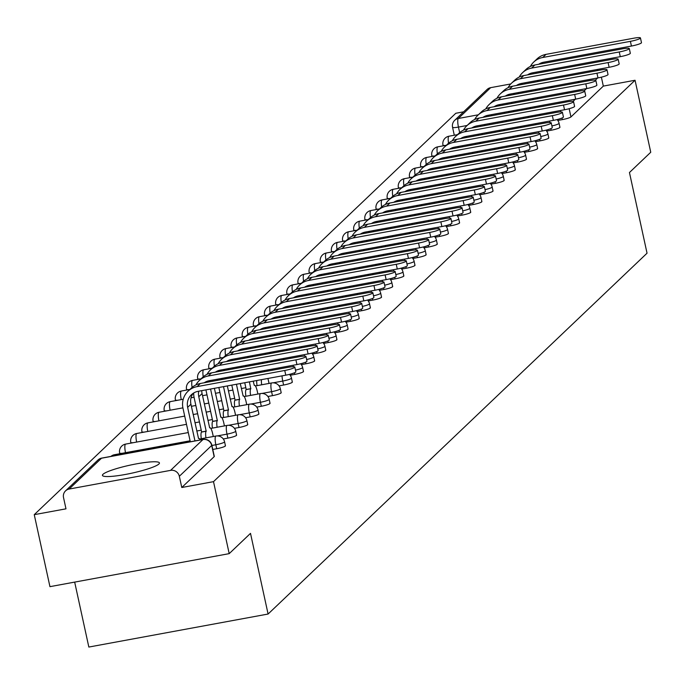 <?xml version="1.0" encoding="UTF-8"?>
<svg xmlns="http://www.w3.org/2000/svg" width="685" height="685" viewBox="0 0 685 685"><rect width="100%" height="100%" fill="white"/><g stroke="black" fill="none" stroke-linecap="round" stroke-linejoin="round"><path stroke-width="1.03" d="M548.873 88.091A29.172 4.101 -12.3 0 0 554.567 85.899M102.973 474.311A29.172 4.101 -12.3 0 0 102.433 475.373A29.172 4.101 -12.3 0 0 128.566 473.849A29.172 4.101 -12.3 0 0 158.894 464.01A29.172 4.101 -12.3 0 0 159.434 462.949A29.172 4.101 -12.3 0 0 133.301 464.473A29.172 4.101 -12.3 0 0 102.973 474.311M546.63 131.066L551.202 130.227A7.484 1.053 -12.3 0 0 559.799 127.547A7.484 1.053 -12.3 0 0 559.936 127.273A7.484 1.053 -12.3 0 0 559.696 127.085M535.482 141.684L540.045 140.845A7.484 1.053 -12.3 0 0 548.651 138.165A7.484 1.053 -12.3 0 0 548.788 137.89A7.484 1.053 -12.3 0 0 548.548 137.702M524.333 152.301L528.897 151.462A7.484 1.053 -12.3 0 0 537.502 148.782A7.484 1.053 -12.3 0 0 537.639 148.508A7.484 1.053 -12.3 0 0 537.4 148.32M513.185 162.919L517.749 162.08A7.484 1.053 -12.3 0 0 526.345 159.399A7.484 1.053 -12.3 0 0 526.482 159.125A7.484 1.053 -12.3 0 0 526.251 158.937M502.036 173.536L506.6 172.697A7.484 1.053 -12.3 0 0 515.197 170.017A7.484 1.053 -12.3 0 0 515.334 169.743A7.484 1.053 -12.3 0 0 515.094 169.555M490.888 184.154L495.452 183.315A7.484 1.053 -12.3 0 0 504.049 180.635A7.484 1.053 -12.3 0 0 504.186 180.36A7.484 1.053 -12.3 0 0 503.946 180.164M479.731 194.771L484.304 193.932A7.484 1.053 -12.3 0 0 492.9 191.252A7.484 1.053 -12.3 0 0 493.037 190.978A7.484 1.053 -12.3 0 0 492.798 190.781M468.583 205.389L473.147 204.55A7.484 1.053 -12.3 0 0 481.752 201.861A7.484 1.053 -12.3 0 0 481.889 201.595A7.484 1.053 -12.3 0 0 481.649 201.399M457.434 216.006L461.998 215.167A7.484 1.053 -12.3 0 0 470.604 212.478A7.484 1.053 -12.3 0 0 470.741 212.213A7.484 1.053 -12.3 0 0 470.501 212.016M446.286 226.624L450.85 225.776A7.484 1.053 -12.3 0 0 459.447 223.096A7.484 1.053 -12.3 0 0 459.592 222.822A7.484 1.053 -12.3 0 0 459.352 222.634M435.138 237.241L439.701 236.393A7.484 1.053 -12.3 0 0 448.298 233.713A7.484 1.053 -12.3 0 0 448.435 233.439A7.484 1.053 -12.3 0 0 448.196 233.251M423.989 247.859L428.553 247.011A7.484 1.053 -12.3 0 0 437.15 244.331A7.484 1.053 -12.3 0 0 437.287 244.057A7.484 1.053 -12.3 0 0 437.047 243.869M412.832 258.468L417.405 257.628A7.484 1.053 -12.3 0 0 426.001 254.948A7.484 1.053 -12.3 0 0 426.138 254.674A7.484 1.053 -12.3 0 0 425.899 254.486M401.684 269.085L406.248 268.246A7.484 1.053 -12.3 0 0 414.853 265.566A7.484 1.053 -12.3 0 0 414.99 265.292A7.484 1.053 -12.3 0 0 414.75 265.104M390.536 279.703L395.099 278.863A7.484 1.053 -12.3 0 0 403.705 276.183A7.484 1.053 -12.3 0 0 403.842 275.909A7.484 1.053 -12.3 0 0 403.602 275.721M379.387 290.32L383.951 289.481A7.484 1.053 -12.3 0 0 392.548 286.801A7.484 1.053 -12.3 0 0 392.693 286.527A7.484 1.053 -12.3 0 0 392.454 286.339M368.239 300.938L372.803 300.099A7.484 1.053 -12.3 0 0 381.399 297.418A7.484 1.053 -12.3 0 0 381.536 297.144A7.484 1.053 -12.3 0 0 381.297 296.956M357.091 311.555L361.654 310.716A7.484 1.053 -12.3 0 0 370.251 308.036A7.484 1.053 -12.3 0 0 370.388 307.762A7.484 1.053 -12.3 0 0 370.148 307.574M345.934 322.173L350.506 321.333A7.484 1.053 -12.3 0 0 359.103 318.653A7.484 1.053 -12.3 0 0 359.24 318.379A7.484 1.053 -12.3 0 0 359 318.183M334.785 332.79L339.349 331.951A7.484 1.053 -12.3 0 0 347.954 329.271A7.484 1.053 -12.3 0 0 348.091 328.997A7.484 1.053 -12.3 0 0 347.852 328.8M323.637 343.408L328.201 342.568A7.484 1.053 -12.3 0 0 336.806 339.88A7.484 1.053 -12.3 0 0 336.943 339.614A7.484 1.053 -12.3 0 0 336.703 339.417M312.488 354.025L317.052 353.186A7.484 1.053 -12.3 0 0 325.649 350.497A7.484 1.053 -12.3 0 0 325.795 350.232A7.484 1.053 -12.3 0 0 325.555 350.035M301.34 364.643L305.904 363.795A7.484 1.053 -12.3 0 0 314.501 361.115A7.484 1.053 -12.3 0 0 314.638 360.841A7.484 1.053 -12.3 0 0 314.406 360.652M290.192 375.26L294.755 374.412A7.484 1.053 -12.3 0 0 303.352 371.732A7.484 1.053 -12.3 0 0 303.489 371.458A7.484 1.053 -12.3 0 0 303.25 371.27M279.035 385.878L283.607 385.03A7.484 1.053 -12.3 0 0 292.204 382.35A7.484 1.053 -12.3 0 0 292.341 382.076A7.484 1.053 -12.3 0 0 292.101 381.887M267.886 396.487L272.45 395.647A7.484 1.053 -12.3 0 0 281.055 392.967A7.484 1.053 -12.3 0 0 281.192 392.693A7.484 1.053 -12.3 0 0 280.953 392.505M256.738 407.104L261.302 406.265A7.484 1.053 -12.3 0 0 269.907 403.585A7.484 1.053 -12.3 0 0 270.044 403.311A7.484 1.053 -12.3 0 0 269.804 403.123M245.59 417.722L250.153 416.882A7.484 1.053 -12.3 0 0 258.759 414.202A7.484 1.053 -12.3 0 0 258.896 413.928A7.484 1.053 -12.3 0 0 258.656 413.74M234.441 428.339L239.005 427.5A7.484 1.053 -12.3 0 0 247.602 424.82A7.484 1.053 -12.3 0 0 247.739 424.546A7.484 1.053 -12.3 0 0 247.508 424.358M223.293 438.957L227.857 438.117A7.484 1.053 -12.3 0 0 236.453 435.437A7.484 1.053 -12.3 0 0 236.59 435.163A7.484 1.053 -12.3 0 0 236.351 434.975M212.778 449.454L216.708 448.735A7.484 1.053 -12.3 0 0 225.305 446.055A7.484 1.053 -12.3 0 0 225.442 445.781A7.484 1.053 -12.3 0 0 225.202 445.592M463.617 111.826L455.799 113.273L34.25 514.666L65.983 508.827L63.534 497.61A7.484 7.218 -133.6 0 1 69.125 489.056L170.582 470.372L202.965 439.539L101.5 458.222L69.125 489.056M74.674 582.104L88.836 647.051L268.092 614.034L250.504 533.367L229.201 553.643L213.506 481.658L635.055 80.256L650.75 152.25L629.455 172.526L647.042 253.202L268.092 614.034M229.201 553.643L49.945 586.66L34.25 514.666M601.379 77.174L603.322 86.105L570.947 116.929A7.484 1.053 167.7 0 1 562.351 119.61L557.787 120.449M490.674 87.654L458.299 118.488A7.484 7.218 -133.6 0 0 454.712 120.303L487.095 89.478A7.484 7.218 46.4 0 1 490.674 87.654L510.77 83.955M596.661 69.579A7.484 7.218 46.4 0 1 598.091 70.461M603.322 86.105L635.055 80.256M211.588 444.985A7.484 1.053 167.7 0 1 211.845 445.181A7.484 1.053 167.7 0 1 211.708 445.455L179.333 476.28L181.782 487.497L213.506 481.658M179.333 476.28A7.484 7.218 -133.6 0 0 170.582 470.372M181.782 487.497L214.157 456.672A7.484 1.053 -12.3 0 0 214.294 456.398A7.484 1.053 -12.3 0 0 214.054 456.201M284.755 370.474A8.605 1.207 -12.3 0 0 294.807 367.074A8.605 1.207 -12.3 0 0 288.042 367.34L200.388 383.48A18.889 18.212 46.4 0 0 191.346 388.07L188.058 391.203A18.889 18.212 46.4 0 1 197.1 386.614L284.755 370.474L285.782 375.175L198.128 391.315A14.025 13.529 -133.6 0 0 191.415 394.723A14.025 13.529 -133.6 0 0 187.639 407.361L194.96 440.935M294.807 367.074L295.834 371.775A8.605 1.207 167.7 0 1 285.782 375.175M190.302 441.791L182.981 408.217A18.889 18.212 46.4 0 1 188.058 391.203M200.157 439.976A7.484 1.67 79.6 0 0 198.753 438.374A7.484 1.67 79.6 0 0 198.53 438.494L190.927 404.227A14.025 13.529 -133.6 0 1 193.196 393.301M295.911 359.856A8.605 1.207 -12.3 0 0 305.955 356.457A8.605 1.207 -12.3 0 0 299.199 356.722L211.537 372.863A18.889 18.212 46.4 0 0 202.503 377.461L199.215 380.586A18.889 18.212 46.4 0 1 208.249 375.996L295.911 359.856L296.93 364.557L209.276 380.697A14.025 13.529 -133.6 0 0 204.207 382.778M305.955 356.457L306.983 361.158A8.605 1.207 167.7 0 1 296.93 364.557M198.71 391.212A14.025 13.529 -133.6 0 0 198.787 396.743L206.176 431.207A7.484 1.67 79.6 0 0 205.962 437.869M206.288 431.105L201.621 431.97L194.129 397.6A18.889 18.212 46.4 0 1 193.709 392.984M201.304 438.725A7.484 1.67 -100.4 0 1 201.518 432.072L201.621 431.97M213.292 436.516L212.684 433.751A7.484 1.67 79.6 0 0 209.901 427.757A7.484 1.67 79.6 0 0 209.678 427.877L202.075 393.61A14.025 13.529 -133.6 0 1 201.758 390.647M195.876 384.953A18.889 18.212 46.4 0 1 199.215 380.586M307.06 349.239A8.605 1.207 -12.3 0 0 317.104 345.839A8.605 1.207 -12.3 0 0 310.348 346.105L222.693 362.245A18.889 18.212 46.4 0 0 213.651 366.843L210.363 369.968A18.889 18.212 46.4 0 1 219.405 365.379L307.06 349.239L308.087 353.94L220.424 370.08A14.025 13.529 -133.6 0 0 215.355 372.16M317.104 345.839L318.131 350.54A8.605 1.207 167.7 0 1 308.087 353.94M210.569 389.02L217.325 420.59A7.484 1.67 79.6 0 0 217.111 427.252M217.436 420.487L212.77 421.352L205.911 389.885M212.453 428.108A7.484 1.67 -100.4 0 1 212.667 421.455L212.77 421.352M224.44 425.907L223.832 423.133A7.484 1.67 79.6 0 0 221.05 417.139A7.484 1.67 79.6 0 0 220.827 417.259L214.388 388.318M209.858 380.595A14.025 13.529 -133.6 0 0 209.687 381.768M212.907 380.029A14.025 13.529 -133.6 0 0 212.958 381.168M207.024 374.335A18.889 18.212 46.4 0 1 210.363 369.968M318.208 338.621A8.605 1.207 -12.3 0 0 328.252 335.222A8.605 1.207 -12.3 0 0 321.496 335.487L233.842 351.628A18.889 18.212 46.4 0 0 224.8 356.226L221.512 359.351A18.889 18.212 46.4 0 1 230.554 354.761L318.208 338.621L319.236 343.322L231.573 359.462A14.025 13.529 -133.6 0 0 226.512 361.543M328.252 335.222L329.279 339.923A8.605 1.207 167.7 0 1 319.236 343.322M223.516 386.64L228.473 409.972A7.484 1.67 79.6 0 0 228.259 416.634M228.584 409.878L223.926 410.735L218.857 387.496M223.601 417.49A7.484 1.67 -100.4 0 1 223.815 410.837L223.926 410.735M217.299 380.372L217.059 379.267M235.589 415.29L234.989 412.516A7.484 1.67 79.6 0 0 232.198 406.522A7.484 1.67 79.6 0 0 231.975 406.642L227.334 385.938M225.536 377.7L225.776 378.805M221.726 378.411L221.966 379.507M221.007 369.977A14.025 13.529 -133.6 0 0 220.835 371.15M224.055 369.412A14.025 13.529 -133.6 0 0 224.106 370.551M218.172 363.718A18.889 18.212 46.4 0 1 221.512 359.351M329.357 328.004A8.605 1.207 -12.3 0 0 339.409 324.604A8.605 1.207 -12.3 0 0 332.645 324.87L244.99 341.019A18.889 18.212 46.4 0 0 235.948 345.608L232.66 348.733A18.889 18.212 46.4 0 1 241.702 344.144L329.357 328.004L330.384 332.704L242.73 348.845A14.025 13.529 -133.6 0 0 237.661 350.925M339.409 324.604L340.428 329.305A8.605 1.207 167.7 0 1 330.384 332.704M236.462 384.259L239.63 399.364A7.484 1.67 79.6 0 0 239.416 406.017M239.733 399.261L235.075 400.117L231.804 385.116M234.75 406.881A7.484 1.67 -100.4 0 1 234.964 400.22L235.075 400.117M230.246 377.983L230.006 376.878M228.456 369.754L228.208 368.65M246.737 404.672L246.138 401.898A7.484 1.67 79.6 0 0 243.355 395.904A7.484 1.67 79.6 0 0 243.132 396.024L240.281 383.557M236.693 367.091L236.933 368.188M238.483 375.32L238.722 376.425M232.874 367.794L233.114 368.89M234.664 376.022L234.904 377.127M232.164 359.36A14.025 13.529 -133.6 0 0 231.992 360.533M235.203 358.794A14.025 13.529 -133.6 0 0 235.255 359.933M229.321 353.1A18.889 18.212 46.4 0 1 232.66 348.733M340.505 317.386A8.605 1.207 -12.3 0 0 350.557 313.987A8.605 1.207 -12.3 0 0 343.793 314.252L256.139 330.401A18.889 18.212 46.4 0 0 247.097 334.991L243.809 338.125A18.889 18.212 46.4 0 1 252.851 333.526L340.505 317.386L341.532 322.087L253.878 338.227A14.025 13.529 -133.6 0 0 248.809 340.308M350.557 313.987L351.585 318.688A8.605 1.207 167.7 0 1 341.532 322.087M249.408 381.87L250.778 388.746A7.484 1.67 79.6 0 0 250.564 395.399M250.881 388.643L246.223 389.5L244.75 382.727M245.898 396.264A7.484 1.67 -100.4 0 1 246.112 389.602L246.223 389.5M243.192 375.603L242.952 374.498M241.394 367.365L241.154 366.261M239.604 359.137L239.365 358.032M257.885 394.055L257.286 391.281A7.484 1.67 79.6 0 0 254.503 385.287A7.484 1.67 79.6 0 0 254.281 385.407L253.227 381.168M247.842 356.474L248.081 357.57M249.631 364.703L249.871 365.807M251.429 372.94L251.669 374.036M244.023 357.176L244.262 358.272M245.821 365.405L246.061 366.509M247.61 373.642L247.85 374.738M243.312 348.742A14.025 13.529 -133.6 0 0 243.141 349.915M246.36 348.177A14.025 13.529 -133.6 0 0 246.403 349.316M240.469 342.483A18.889 18.212 46.4 0 1 243.809 338.125M351.653 306.769A8.605 1.207 -12.3 0 0 361.706 303.369A8.605 1.207 -12.3 0 0 354.941 303.635L267.287 319.784A18.889 18.212 46.4 0 0 258.245 324.373L254.957 327.507A18.889 18.212 46.4 0 1 263.999 322.909L351.653 306.769L352.681 311.469L265.026 327.618A14.025 13.529 -133.6 0 0 259.957 329.69M361.706 303.369L362.733 308.07A8.605 1.207 167.7 0 1 352.681 311.469M257.055 385.646A7.484 1.67 -100.4 0 1 256.772 380.517M256.139 373.214L255.899 372.118M254.34 364.985L254.101 363.881M252.542 356.748L252.303 355.652M250.753 348.519L250.513 347.415M269.042 383.437L268.434 380.663A7.484 1.67 79.6 0 0 267.869 378.471M258.99 345.856L259.23 346.952M260.788 354.085L261.028 355.19M262.578 362.322L262.817 363.418M264.376 370.551L264.615 371.655M255.171 346.559L255.411 347.655M256.969 354.787L257.209 355.892M258.759 363.024L258.998 364.129M260.557 371.253L260.797 372.357M261.43 379.661A7.484 1.67 79.6 0 0 261.713 384.782M254.46 338.125A14.025 13.529 -133.6 0 0 254.289 339.306M257.509 337.559A14.025 13.529 -133.6 0 0 257.551 338.698M251.618 331.865A18.889 18.212 46.4 0 1 254.957 327.507M362.81 296.151A8.605 1.207 -12.3 0 0 372.854 292.752A8.605 1.207 -12.3 0 0 366.098 293.026L278.435 309.166A18.889 18.212 46.4 0 0 269.402 313.756L266.114 316.89A18.889 18.212 46.4 0 1 275.147 312.291L362.81 296.151L363.829 300.852L276.175 317.001A14.025 13.529 -133.6 0 0 271.106 319.082M372.854 292.752L373.882 297.461A8.605 1.207 167.7 0 1 363.829 300.852M267.861 371.056A7.484 1.67 -100.4 0 1 267.921 369.9M267.287 362.596L267.047 361.5M265.489 354.368L265.249 353.263M263.699 346.13L263.46 345.034M261.901 337.902L261.661 336.797M279.326 368.95A7.484 1.67 79.6 0 0 279.018 367.854M270.138 335.239L270.378 336.335M271.936 343.468L272.176 344.572M273.726 351.705L273.966 352.801M275.524 359.933L275.764 361.038M266.319 335.941L266.559 337.046M268.118 344.17L268.357 345.274M269.916 352.407L270.155 353.511M271.705 360.635L271.945 361.74M272.587 369.044A7.484 1.67 79.6 0 0 272.527 370.2M265.609 327.507A14.025 13.529 -133.6 0 0 265.438 328.689M268.657 326.95A14.025 13.529 -133.6 0 0 268.7 328.081M262.775 321.248A18.889 18.212 46.4 0 1 266.114 316.89M373.959 285.534A8.605 1.207 -12.3 0 0 384.002 282.134A8.605 1.207 -12.3 0 0 377.247 282.408L289.584 298.549A18.889 18.212 46.4 0 0 280.55 303.138L277.262 306.272A18.889 18.212 46.4 0 1 286.304 301.674L373.959 285.534L374.986 290.234L287.323 306.383A14.025 13.529 -133.6 0 0 282.254 308.464M384.002 282.134L385.03 286.844A8.605 1.207 167.7 0 1 374.986 290.234M279.018 360.438A7.484 1.67 -100.4 0 1 279.069 359.283M278.435 351.979L278.196 350.883M276.637 343.75L276.397 342.646M274.848 335.513L274.608 334.417M273.05 327.284L272.81 326.18M290.474 358.332A7.484 1.67 79.6 0 0 290.166 357.236M281.287 324.621L281.526 325.726M283.085 332.85L283.325 333.955M284.874 341.087L285.123 342.192M286.673 349.316L286.912 350.42M277.468 325.324L277.708 326.428M279.266 333.552L279.506 334.657M281.064 341.789L281.304 342.894M282.854 350.018L283.093 351.122M283.736 358.426A7.484 1.67 79.6 0 0 283.676 359.582M276.757 316.89A14.025 13.529 -133.6 0 0 276.586 318.071M279.805 316.333A14.025 13.529 -133.6 0 0 279.857 317.463M273.923 310.63A18.889 18.212 46.4 0 1 277.262 306.272M385.107 274.916A8.605 1.207 -12.3 0 0 395.151 271.517A8.605 1.207 -12.3 0 0 388.395 271.791L300.741 287.931A18.889 18.212 46.4 0 0 291.699 292.521L288.411 295.655A18.889 18.212 46.4 0 1 297.453 291.065L385.107 274.916L386.134 279.626L298.472 295.766A14.025 13.529 -133.6 0 0 293.411 297.847M395.151 271.517L396.178 276.226A8.605 1.207 167.7 0 1 386.134 279.626M290.166 349.821A7.484 1.67 -100.4 0 1 290.226 348.665M289.584 341.361L289.344 340.265M287.794 333.133L287.554 332.028M285.996 324.895L285.756 323.8M284.198 316.667L283.958 315.562M301.623 347.715A7.484 1.67 79.6 0 0 301.323 346.619M292.435 314.004L292.675 315.109M294.233 322.233L294.473 323.337M296.031 330.47L296.271 331.574M297.821 338.698L298.061 339.803M288.625 314.706L288.865 315.811M290.414 322.935L290.654 324.039M292.212 331.172L292.452 332.276M294.011 339.409L294.25 340.505M294.884 347.809A7.484 1.67 79.6 0 0 294.824 348.965M287.906 306.272A14.025 13.529 -133.6 0 0 287.734 307.454M290.954 305.716A14.025 13.529 -133.6 0 0 291.005 306.854M285.071 300.021A18.889 18.212 46.4 0 1 288.411 295.655M396.255 264.299A8.605 1.207 -12.3 0 0 406.308 260.908A8.605 1.207 -12.3 0 0 399.543 261.173L311.889 277.314A18.889 18.212 46.4 0 0 302.847 281.903L299.559 285.037A18.889 18.212 46.4 0 1 308.601 280.448L396.255 264.299L397.283 269.008L309.629 285.148A14.025 13.529 -133.6 0 0 304.56 287.229M406.308 260.908L407.327 265.609A8.605 1.207 167.7 0 1 397.283 269.008M301.314 339.203A7.484 1.67 -100.4 0 1 301.374 338.048M300.732 330.752L300.492 329.648M298.943 322.515L298.703 321.411M297.144 314.287L296.905 313.182M295.355 306.049L295.107 304.945M312.771 337.097A7.484 1.67 79.6 0 0 312.471 336.001M303.592 303.386L303.832 304.491M305.382 311.615L305.621 312.72M307.18 319.852L307.419 320.957M308.969 328.081L309.218 329.185M299.773 304.089L300.013 305.193M301.563 312.326L301.802 313.422M303.361 320.554L303.601 321.659M305.159 328.791L305.399 329.887M306.032 337.191A7.484 1.67 79.6 0 0 305.972 338.347M299.062 295.655A14.025 13.529 -133.6 0 0 298.883 296.836M302.102 295.098A14.025 13.529 -133.6 0 0 302.154 296.237M296.22 289.404A18.889 18.212 46.4 0 1 299.559 285.037M407.404 253.681A8.605 1.207 -12.3 0 0 417.456 250.29A8.605 1.207 -12.3 0 0 410.692 250.556L323.037 266.696A18.889 18.212 46.4 0 0 313.995 271.286L310.707 274.42A18.889 18.212 46.4 0 1 319.749 269.83L407.404 253.681L408.431 258.391L320.777 274.531A14.025 13.529 -133.6 0 0 315.708 276.612M417.456 250.29L418.484 254.991A8.605 1.207 167.7 0 1 408.431 258.391M312.463 328.586A7.484 1.67 -100.4 0 1 312.523 327.43M311.889 320.135L311.649 319.03M310.091 311.898L309.851 310.793M308.293 303.669L308.053 302.565M306.503 295.432L306.263 294.327M323.919 326.48A7.484 1.67 79.6 0 0 323.62 325.384M314.74 292.769L314.98 293.874M316.53 301.006L316.77 302.102M318.328 309.235L318.568 310.339M320.126 317.472L320.366 318.568M310.921 293.471L311.161 294.576M312.72 301.708L312.959 302.804M314.509 309.937L314.749 311.041M316.307 318.174L316.547 319.27M317.181 326.574A7.484 1.67 79.6 0 0 317.121 327.73M310.211 285.037A14.025 13.529 -133.6 0 0 310.04 286.219M313.25 284.481A14.025 13.529 -133.6 0 0 313.302 285.619M307.368 278.786A18.889 18.212 46.4 0 1 310.707 274.42M418.552 243.072A8.605 1.207 -12.3 0 0 428.604 239.673A8.605 1.207 -12.3 0 0 421.84 239.938L334.186 256.079A18.889 18.212 46.4 0 0 325.144 260.668L321.856 263.802A18.889 18.212 46.4 0 1 330.898 259.213L418.552 243.072L419.58 247.773L331.925 263.913A14.025 13.529 -133.6 0 0 326.856 265.994M428.604 239.673L429.632 244.374A8.605 1.207 167.7 0 1 419.58 247.773M323.611 317.968A7.484 1.67 -100.4 0 1 323.671 316.812M323.037 309.517L322.798 308.413M321.239 301.28L321 300.176M319.441 293.052L319.201 291.947M317.652 284.814L317.412 283.71M335.076 315.862A7.484 1.67 79.6 0 0 334.768 314.775M325.889 282.151L326.128 283.256M327.678 290.389L327.927 291.485M329.476 298.617L329.716 299.722M331.275 306.854L331.514 307.95M322.07 282.854L322.31 283.958M323.868 291.091L324.108 292.187M325.658 299.319L325.897 300.424M327.456 307.556L327.695 308.652M328.329 315.956A7.484 1.67 79.6 0 0 328.269 317.112M321.359 274.42A14.025 13.529 -133.6 0 0 321.188 275.601M324.407 273.863A14.025 13.529 -133.6 0 0 324.45 275.002M318.516 268.169A18.889 18.212 46.4 0 1 321.856 263.802M429.709 232.455A8.605 1.207 -12.3 0 0 439.753 229.055A8.605 1.207 -12.3 0 0 432.997 229.321L345.334 245.461A18.889 18.212 46.4 0 0 336.292 250.059L333.013 253.185A18.889 18.212 46.4 0 1 342.046 248.595L429.709 232.455L430.728 237.156L343.074 253.296A14.025 13.529 -133.6 0 0 338.005 255.377M439.753 229.055L440.78 233.756A8.605 1.207 167.7 0 1 430.728 237.156M334.759 307.359A7.484 1.67 -100.4 0 1 334.819 306.195M334.186 298.9L333.946 297.795M332.388 290.663L332.148 289.567M330.598 282.434L330.358 281.329M328.8 274.197L328.56 273.101M346.225 305.245A7.484 1.67 79.6 0 0 345.916 304.157M337.037 271.534L337.277 272.639M338.835 279.771L339.075 280.867M340.625 288L340.865 289.104M342.423 296.237L342.663 297.333M333.218 272.236L333.458 273.341M335.016 280.473L335.256 281.578M336.815 288.702L337.054 289.806M338.604 296.939L338.844 298.043M339.486 305.339A7.484 1.67 79.6 0 0 339.426 306.495M332.508 263.802A14.025 13.529 -133.6 0 0 332.336 264.984M335.556 263.245A14.025 13.529 -133.6 0 0 335.599 264.384M329.673 257.551A18.889 18.212 46.4 0 1 333.013 253.185M440.857 221.837A8.605 1.207 -12.3 0 0 450.901 218.438A8.605 1.207 -12.3 0 0 444.145 218.703L356.483 234.844A18.889 18.212 46.4 0 0 347.449 239.442L344.161 242.567A18.889 18.212 46.4 0 1 353.195 237.978L440.857 221.837L441.876 226.538L354.222 242.678A14.025 13.529 -133.6 0 0 349.153 244.759M450.901 218.438L451.929 223.139A8.605 1.207 167.7 0 1 441.876 226.538M345.908 296.742A7.484 1.67 -100.4 0 1 345.968 295.577M345.334 288.282L345.094 287.178M343.536 280.045L343.296 278.949M341.746 271.817L341.507 270.712M339.948 263.579L339.709 262.483M357.373 294.627A7.484 1.67 79.6 0 0 357.065 293.54M348.185 260.916L348.425 262.021M349.984 269.154L350.223 270.258M351.773 277.382L352.022 278.487M353.571 285.619L353.811 286.724M344.367 261.619L344.606 262.723M346.165 269.856L346.404 270.96M347.963 278.084L348.203 279.189M349.752 286.321L349.992 287.426M350.634 294.721A7.484 1.67 79.6 0 0 350.574 295.877M343.656 253.193A14.025 13.529 -133.6 0 0 343.485 254.366M346.704 252.628A14.025 13.529 -133.6 0 0 346.756 253.767M340.822 246.934A18.889 18.212 46.4 0 1 344.161 242.567M452.006 211.22A8.605 1.207 -12.3 0 0 462.05 207.82A8.605 1.207 -12.3 0 0 455.294 208.086L367.639 224.226A18.889 18.212 46.4 0 0 358.597 228.824L355.309 231.95A18.889 18.212 46.4 0 1 364.351 227.36L452.006 211.22L453.033 215.921L365.37 232.061A14.025 13.529 -133.6 0 0 360.301 234.142M462.05 207.82L463.077 212.521A8.605 1.207 167.7 0 1 453.033 215.921M357.065 286.125A7.484 1.67 -100.4 0 1 357.125 284.96M356.483 277.665L356.243 276.56M354.693 269.428L354.453 268.332M352.895 261.199L352.655 260.094M351.097 252.962L350.857 251.866M368.521 284.01A7.484 1.67 79.6 0 0 368.222 282.922M359.334 250.299L359.574 251.404M361.132 258.536L361.372 259.641M362.93 266.765L363.17 267.869M364.72 275.002L364.959 276.106M355.524 251.001L355.763 252.106M357.313 259.238L357.553 260.343M359.111 267.467L359.351 268.571M360.901 275.704L361.149 276.808M361.783 284.104A7.484 1.67 79.6 0 0 361.723 285.26M354.804 242.576A14.025 13.529 -133.6 0 0 354.633 243.749M357.853 242.01A14.025 13.529 -133.6 0 0 357.904 243.149M351.97 236.316A18.889 18.212 46.4 0 1 355.309 231.95M463.154 200.602A8.605 1.207 -12.3 0 0 473.207 197.203A8.605 1.207 -12.3 0 0 466.442 197.468L378.788 213.609A18.889 18.212 46.4 0 0 369.746 218.207L366.458 221.332A18.889 18.212 46.4 0 1 375.5 216.743L463.154 200.602L464.182 205.303L376.527 221.443A14.025 13.529 -133.6 0 0 371.458 223.524M473.207 197.203L474.226 201.904A8.605 1.207 167.7 0 1 464.182 205.303M368.213 275.507A7.484 1.67 -100.4 0 1 368.273 274.351M367.631 267.047L367.391 265.943M365.841 258.819L365.602 257.714M364.043 250.582L363.803 249.477M362.245 242.353L362.005 241.248M379.67 273.392A7.484 1.67 79.6 0 0 379.37 272.305M370.491 239.681L370.731 240.786M372.28 247.919L372.52 249.023M374.078 256.147L374.318 257.252M375.868 264.384L376.116 265.489M366.672 240.392L366.912 241.488M368.462 248.621L368.701 249.725M370.26 256.858L370.499 257.954M372.058 265.086L372.298 266.191M372.931 273.486A7.484 1.67 79.6 0 0 372.871 274.651M365.953 231.958A14.025 13.529 -133.6 0 0 365.781 233.131M369.001 231.393A14.025 13.529 -133.6 0 0 369.052 232.532M363.118 225.699A18.889 18.212 46.4 0 1 366.458 221.332M474.303 189.985A8.605 1.207 -12.3 0 0 484.355 186.585A8.605 1.207 -12.3 0 0 477.591 186.851L389.936 203A18.889 18.212 46.4 0 0 380.894 207.589L377.606 210.715A18.889 18.212 46.4 0 1 386.648 206.125L474.303 189.985L475.33 194.686L387.676 210.826A14.025 13.529 -133.6 0 0 382.607 212.907M484.355 186.585L485.374 191.286A8.605 1.207 167.7 0 1 475.33 194.686M379.362 264.889A7.484 1.67 -100.4 0 1 379.421 263.734M378.788 256.43L378.54 255.325M376.99 248.201L376.75 247.097M375.192 239.964L374.952 238.859M373.402 231.735L373.162 230.631M390.818 262.775A7.484 1.67 79.6 0 0 390.518 261.687M381.639 229.073L381.879 230.169M383.429 237.301L383.668 238.406M385.227 245.538L385.467 246.634M387.025 253.767L387.265 254.871M377.82 229.775L378.06 230.871M379.618 238.003L379.858 239.108M381.408 246.24L381.648 247.336M383.206 254.469L383.446 255.573M384.079 262.869A7.484 1.67 79.6 0 0 384.02 264.033M377.11 221.341A14.025 13.529 -133.6 0 0 376.938 222.514M380.149 220.775A14.025 13.529 -133.6 0 0 380.201 221.914M374.267 215.081A18.889 18.212 46.4 0 1 377.606 210.715M485.451 179.367A8.605 1.207 -12.3 0 0 495.503 175.968A8.605 1.207 -12.3 0 0 488.739 176.233L401.085 192.382A18.889 18.212 46.4 0 0 392.043 196.972L388.755 200.106A18.889 18.212 46.4 0 1 397.797 195.508L485.451 179.367L486.478 184.068L398.824 200.217A14.025 13.529 -133.6 0 0 393.755 202.289M495.503 175.968L496.531 180.669A8.605 1.207 167.7 0 1 486.478 184.068M390.51 254.272A7.484 1.67 -100.4 0 1 390.57 253.116M389.936 245.812L389.696 244.708M388.138 237.584L387.898 236.479M386.34 229.347L386.1 228.242M384.55 221.118L384.311 220.013M401.967 252.157A7.484 1.67 79.6 0 0 401.667 251.07M392.788 218.455L393.027 219.551M394.577 226.684L394.825 227.788M396.375 234.921L396.615 236.017M398.173 243.149L398.413 244.254M388.969 219.157L389.208 220.253M390.767 227.386L391.007 228.49M392.556 235.623L392.796 236.719M394.354 243.851L394.594 244.956M395.228 252.251A7.484 1.67 79.6 0 0 395.168 253.416M388.258 210.723A14.025 13.529 -133.6 0 0 388.087 211.896M391.306 210.158A14.025 13.529 -133.6 0 0 391.349 211.297M385.415 204.464A18.889 18.212 46.4 0 1 388.755 200.106M496.608 168.75A8.605 1.207 -12.3 0 0 506.652 165.35A8.605 1.207 -12.3 0 0 499.896 165.616L412.233 181.765A18.889 18.212 46.4 0 0 403.191 186.354L399.903 189.488A18.889 18.212 46.4 0 1 408.945 184.89L496.608 168.75L497.627 173.451L409.972 189.599A14.025 13.529 -133.6 0 0 404.903 191.672M506.652 165.35L507.679 170.051A8.605 1.207 167.7 0 1 497.627 173.451M401.658 243.654A7.484 1.67 -100.4 0 1 401.718 242.499M401.085 235.195L400.845 234.099M399.286 226.966L399.047 225.862M397.497 218.729L397.257 217.633M395.699 210.5L395.459 209.396M413.123 241.548A7.484 1.67 79.6 0 0 412.815 240.452M403.936 207.838L404.176 208.934M405.734 216.066L405.974 217.171M407.524 224.303L407.763 225.399M409.322 232.532L409.561 233.636M400.117 208.54L400.357 209.636M401.915 216.768L402.155 217.873M403.705 225.005L403.953 226.11M405.503 233.234L405.743 234.338M406.385 241.642A7.484 1.67 79.6 0 0 406.325 242.798M399.406 200.106A14.025 13.529 -133.6 0 0 399.235 201.287M402.455 199.54A14.025 13.529 -133.6 0 0 402.497 200.679M396.564 193.846A18.889 18.212 46.4 0 1 399.903 189.488M507.756 158.132A8.605 1.207 -12.3 0 0 517.8 154.733A8.605 1.207 -12.3 0 0 511.044 155.007L423.381 171.147A18.889 18.212 46.4 0 0 414.348 175.737L411.06 178.871A18.889 18.212 46.4 0 1 420.093 174.273L507.756 158.132L508.775 162.833L421.121 178.982A14.025 13.529 -133.6 0 0 416.052 181.063M517.8 154.733L518.828 159.442A8.605 1.207 167.7 0 1 508.775 162.833M412.807 233.037A7.484 1.67 -100.4 0 1 412.867 231.881M412.233 224.577L411.993 223.481M410.435 216.349L410.195 215.244M408.645 208.112L408.406 207.016M406.847 199.883L406.607 198.778M424.272 230.931A7.484 1.67 79.6 0 0 423.964 229.835M415.084 197.22L415.324 198.316M416.882 205.449L417.122 206.553M418.672 213.686L418.92 214.782M420.47 221.914L420.71 223.019M411.265 197.922L411.505 199.027M413.064 206.151L413.303 207.255M414.862 214.388L415.101 215.492M416.651 222.616L416.891 223.721M417.533 231.025A7.484 1.67 79.6 0 0 417.473 232.181M410.555 189.488A14.025 13.529 -133.6 0 0 410.383 190.67M413.603 188.932A14.025 13.529 -133.6 0 0 413.654 190.062M407.721 183.229A18.889 18.212 46.4 0 1 411.06 178.871M518.905 147.515A8.605 1.207 -12.3 0 0 528.948 144.115A8.605 1.207 -12.3 0 0 522.193 144.389L434.538 160.53A18.889 18.212 46.4 0 0 425.496 165.119L422.208 168.253A18.889 18.212 46.4 0 1 431.25 163.655L518.905 147.515L519.932 152.216L432.269 168.364A14.025 13.529 -133.6 0 0 427.2 170.445M528.948 144.115L529.976 148.825A8.605 1.207 167.7 0 1 519.932 152.216M423.964 222.419A7.484 1.67 -100.4 0 1 424.024 221.264M423.381 213.96L423.142 212.864M421.592 205.731L421.352 204.627M419.794 197.494L419.554 196.398M417.996 189.265L417.756 188.161M435.42 220.313A7.484 1.67 79.6 0 0 435.121 219.217M426.233 186.603L426.472 187.707M428.031 194.831L428.271 195.936M429.829 203.068L430.069 204.173M431.618 211.297L431.858 212.401M422.422 187.305L422.662 188.409M424.212 195.533L424.452 196.638M426.01 203.77L426.25 204.875M427.8 211.999L428.048 213.103M428.682 220.407A7.484 1.67 79.6 0 0 428.622 221.563M421.703 178.871A14.025 13.529 -133.6 0 0 421.532 180.052M424.751 178.314A14.025 13.529 -133.6 0 0 424.803 179.444M418.869 172.611A18.889 18.212 46.4 0 1 422.208 168.253M530.053 136.897A8.605 1.207 -12.3 0 0 540.105 133.498A8.605 1.207 -12.3 0 0 533.341 133.772L445.687 149.912A18.889 18.212 46.4 0 0 436.645 154.502L433.357 157.636A18.889 18.212 46.4 0 1 442.399 153.046L530.053 136.897L531.081 141.607L443.426 157.747A14.025 13.529 -133.6 0 0 438.357 159.828M540.105 133.498L541.124 138.207A8.605 1.207 167.7 0 1 531.081 141.607M435.112 211.802A7.484 1.67 -100.4 0 1 435.172 210.646M434.53 203.351L434.29 202.246M432.74 195.114L432.5 194.009M430.942 186.877L430.702 185.781M429.144 178.648L428.904 177.543M446.569 209.696A7.484 1.67 79.6 0 0 446.269 208.6M437.381 175.985L437.629 177.09M439.179 184.214L439.419 185.318M440.977 192.451L441.217 193.555M442.767 200.679L443.007 201.784M433.571 176.687L433.81 177.792M435.36 184.916L435.6 186.02M437.158 193.153L437.398 194.257M438.957 201.39L439.196 202.486M439.83 209.79A7.484 1.67 79.6 0 0 439.77 210.946M432.851 168.253A14.025 13.529 -133.6 0 0 432.68 169.435M435.9 167.697A14.025 13.529 -133.6 0 0 435.951 168.835M430.017 162.002A18.889 18.212 46.4 0 1 433.357 157.636M541.201 126.28A8.605 1.207 -12.3 0 0 551.254 122.889A8.605 1.207 -12.3 0 0 544.489 123.154L456.835 139.295A18.889 18.212 46.4 0 0 447.793 143.884L444.505 147.018A18.889 18.212 46.4 0 1 453.547 142.429L541.201 126.28L542.229 130.989L454.575 147.129A14.025 13.529 -133.6 0 0 449.506 149.21M551.254 122.889L552.273 127.59A8.605 1.207 167.7 0 1 542.229 130.989M446.26 201.184A7.484 1.67 -100.4 0 1 446.32 200.029M445.687 192.733L445.438 191.629M443.889 184.496L443.649 183.392M442.09 176.268L441.851 175.163M440.301 168.03L440.061 166.926M457.717 199.078A7.484 1.67 79.6 0 0 457.417 197.982M448.538 165.368L448.778 166.472M450.328 173.596L450.567 174.701M452.126 181.833L452.365 182.938M453.924 190.062L454.164 191.166M444.719 166.07L444.959 167.174M446.509 174.307L446.757 175.403M448.307 182.535L448.547 183.64M450.105 190.773L450.345 191.869M450.978 199.172A7.484 1.67 79.6 0 0 450.918 200.328M444.008 157.636A14.025 13.529 -133.6 0 0 443.837 158.817M447.048 157.079A14.025 13.529 -133.6 0 0 447.099 158.218M441.166 151.385A18.889 18.212 46.4 0 1 444.505 147.018M552.35 115.662A8.605 1.207 -12.3 0 0 562.402 112.272A8.605 1.207 -12.3 0 0 555.638 112.537L467.983 128.677A18.889 18.212 46.4 0 0 458.941 133.267L455.653 136.401A18.889 18.212 46.4 0 1 464.695 131.811L552.35 115.662L553.377 120.372L465.723 136.512A14.025 13.529 -133.6 0 0 460.654 138.593M562.402 112.272L563.43 116.972A8.605 1.207 167.7 0 1 553.377 120.372M457.409 190.567A7.484 1.67 -100.4 0 1 457.469 189.411M456.835 182.116L456.595 181.011M455.037 173.879L454.797 172.774M453.239 165.65L452.999 164.546M451.449 157.413L451.209 156.308M468.865 188.461A7.484 1.67 79.6 0 0 468.566 187.373M459.686 154.75L459.926 155.855M461.476 162.987L461.724 164.083M463.274 171.216L463.514 172.32M465.072 179.453L465.312 180.549M455.867 155.452L456.107 156.557M457.666 163.689L457.905 164.785M459.455 171.918L459.695 173.022M461.253 180.155L461.493 181.251M462.127 188.555A7.484 1.67 79.6 0 0 462.067 189.711M455.157 147.018A14.025 13.529 -133.6 0 0 454.986 148.2M458.205 146.462A14.025 13.529 -133.6 0 0 458.248 147.6M452.314 140.767A18.889 18.212 46.4 0 1 455.653 136.401M563.507 105.053A8.605 1.207 -12.3 0 0 573.55 101.654A8.605 1.207 -12.3 0 0 566.786 101.919L479.132 118.06A18.889 18.212 46.4 0 0 470.09 122.649L466.802 125.783A18.889 18.212 46.4 0 1 475.844 121.194L563.507 105.053L564.526 109.754L476.871 125.894A14.025 13.529 -133.6 0 0 471.802 127.975M573.55 101.654L574.578 106.355A8.605 1.207 167.7 0 1 564.526 109.754M468.557 179.95A7.484 1.67 -100.4 0 1 468.617 178.794M467.983 171.498L467.744 170.394M466.185 163.261L465.946 162.157M464.396 155.033L464.156 153.928M462.598 146.796L462.358 145.691M480.022 177.843A7.484 1.67 79.6 0 0 479.714 176.756M470.835 144.133L471.074 145.237M472.633 152.37L472.873 153.466M474.422 160.598L474.662 161.703M476.221 168.835L476.46 169.931M467.016 144.835L467.256 145.939M468.814 153.072L469.054 154.168M470.604 161.3L470.852 162.405M472.402 169.537L472.641 170.633M473.284 177.937A7.484 1.67 79.6 0 0 473.224 179.093M466.305 136.401A14.025 13.529 -133.6 0 0 466.134 137.582M469.353 135.844A14.025 13.529 -133.6 0 0 469.396 136.983M463.462 130.15A18.889 18.212 46.4 0 1 466.802 125.783M574.655 94.436A8.605 1.207 -12.3 0 0 584.699 91.036A8.605 1.207 -12.3 0 0 577.943 91.302L490.28 107.442A18.889 18.212 46.4 0 0 481.247 112.04L477.959 115.166A18.889 18.212 46.4 0 1 486.992 110.576L574.655 94.436L575.674 99.137L488.02 115.277A14.025 13.529 -133.6 0 0 482.951 117.358M584.699 91.036L585.726 95.737A8.605 1.207 167.7 0 1 575.674 99.137M479.705 169.341A7.484 1.67 -100.4 0 1 479.765 168.176M479.132 160.881L478.892 159.776M477.334 152.644L477.094 151.548M475.544 144.415L475.304 143.311M473.746 136.178L473.506 135.082M491.171 167.226A7.484 1.67 79.6 0 0 490.862 166.138M481.983 133.515L482.223 134.62M483.781 141.752L484.021 142.848M485.571 149.981L485.811 151.085M487.369 158.218L487.609 159.314M478.164 134.217L478.404 135.322M479.962 142.454L480.202 143.559M481.76 150.683L482 151.787M483.55 158.92L483.79 160.025M484.432 167.32A7.484 1.67 79.6 0 0 484.372 168.476M477.454 125.792A14.025 13.529 -133.6 0 0 477.282 126.965M480.502 125.227A14.025 13.529 -133.6 0 0 480.545 126.365M474.619 119.532A18.889 18.212 46.4 0 1 477.959 115.166M585.803 83.818A8.605 1.207 -12.3 0 0 595.847 80.419A8.605 1.207 -12.3 0 0 589.091 80.684L501.437 96.825A18.889 18.212 46.4 0 0 492.395 101.423L489.107 104.548A18.889 18.212 46.4 0 1 498.149 99.959L585.803 83.818L586.831 88.519L499.168 104.659A14.025 13.529 -133.6 0 0 494.099 106.74M595.847 80.419L596.875 85.12A8.605 1.207 167.7 0 1 586.831 88.519M490.862 158.723A7.484 1.67 -100.4 0 1 490.922 157.559M490.28 150.263L490.04 149.159M488.491 142.026L488.242 140.93M486.692 133.798L486.453 132.693M484.894 125.56L484.655 124.465M502.319 156.608A7.484 1.67 79.6 0 0 502.019 155.521M493.131 122.898L493.371 124.002M494.93 131.135L495.169 132.239M496.728 139.363L496.967 140.468M498.517 147.6L498.757 148.705M489.313 123.6L489.561 124.704M491.111 131.837L491.351 132.941M492.909 140.065L493.149 141.17M494.698 148.302L494.938 149.407M495.58 156.702A7.484 1.67 79.6 0 0 495.52 157.858M488.602 115.174A14.025 13.529 -133.6 0 0 488.431 116.347M491.65 114.609A14.025 13.529 -133.6 0 0 491.702 115.748M485.768 108.915A18.889 18.212 46.4 0 1 489.107 104.548M596.952 73.201A8.605 1.207 -12.3 0 0 607.004 69.801A8.605 1.207 -12.3 0 0 600.24 70.067L512.585 86.207A18.889 18.212 46.4 0 0 503.543 90.805L500.255 93.931A18.889 18.212 46.4 0 1 509.297 89.341L596.952 73.201L597.979 77.902L510.325 94.042A14.025 13.529 -133.6 0 0 505.256 96.123M607.004 69.801L608.023 74.502A8.605 1.207 167.7 0 1 597.979 77.902M502.011 148.106A7.484 1.67 -100.4 0 1 502.071 146.941M501.429 139.646L501.189 138.541M499.639 131.409L499.399 130.313M497.841 123.18L497.601 122.076M496.043 114.943L495.803 113.847M513.467 145.991A7.484 1.67 79.6 0 0 513.168 144.903M504.28 112.28L504.528 113.385M506.078 120.517L506.318 121.622M507.876 128.746L508.116 129.85M509.666 136.983L509.905 138.087M500.47 112.982L500.709 114.087M502.259 121.219L502.499 122.324M504.057 129.448L504.297 130.552M505.855 137.685L506.095 138.79M506.729 146.085A7.484 1.67 79.6 0 0 506.669 147.241M499.75 104.557A14.025 13.529 -133.6 0 0 499.579 105.73M502.799 103.992A14.025 13.529 -133.6 0 0 502.85 105.13M496.916 98.297A18.889 18.212 46.4 0 1 500.255 93.931M608.1 62.583A8.605 1.207 -12.3 0 0 618.153 59.184A8.605 1.207 -12.3 0 0 611.388 59.449L523.734 75.59A18.889 18.212 46.4 0 0 514.692 80.188L511.404 83.313A18.889 18.212 46.4 0 1 520.446 78.724L608.1 62.583L609.128 67.284L521.473 83.424A14.025 13.529 -133.6 0 0 516.404 85.505M618.153 59.184L619.171 63.885A8.605 1.207 167.7 0 1 609.128 67.284M513.159 137.488A7.484 1.67 -100.4 0 1 513.219 136.332M512.585 129.028L512.337 127.924M510.787 120.8L510.548 119.695M508.989 112.563L508.749 111.458M507.2 104.334L506.96 103.23M524.616 135.373A7.484 1.67 79.6 0 0 524.316 134.286M515.437 101.663L515.677 102.767M517.226 109.9L517.466 111.004M519.024 118.128L519.264 119.233M520.823 126.365L521.062 127.47M511.618 102.373L511.858 103.469M513.408 110.602L513.656 111.706M515.206 118.839L515.445 119.935M517.004 127.067L517.244 128.172M517.877 135.467A7.484 1.67 79.6 0 0 517.817 136.632M510.907 93.939A14.025 13.529 -133.6 0 0 510.736 95.112M513.947 93.374A14.025 13.529 -133.6 0 0 513.998 94.513M508.065 87.68A18.889 18.212 46.4 0 1 511.404 83.313M619.249 51.966A8.605 1.207 -12.3 0 0 629.301 48.566A8.605 1.207 -12.3 0 0 622.537 48.832L534.882 64.981A18.889 18.212 46.4 0 0 525.84 69.57L522.552 72.696A18.889 18.212 46.4 0 1 531.594 68.106L619.249 51.966L620.276 56.667L532.622 72.807A14.025 13.529 -133.6 0 0 527.553 74.888M629.301 48.566L630.328 53.267A8.605 1.207 167.7 0 1 620.276 56.667M524.308 126.871A7.484 1.67 -100.4 0 1 524.367 125.715M523.734 118.411L523.494 117.306M521.936 110.182L521.696 109.078M520.138 101.945L519.898 100.841M518.348 93.717L518.108 92.612M535.764 124.756A7.484 1.67 79.6 0 0 535.464 123.668M526.585 91.054L526.825 92.15M528.375 99.282L528.615 100.387M530.173 107.519L530.413 108.615M531.971 115.748L532.211 116.852M522.766 91.756L523.006 92.852M524.564 99.984L524.804 101.089M526.354 108.221L526.594 109.317M528.152 116.45L528.392 117.555M529.025 124.85A7.484 1.67 79.6 0 0 528.966 126.014M522.056 83.322A14.025 13.529 -133.6 0 0 521.884 84.495M525.104 82.757A14.025 13.529 -133.6 0 0 525.147 83.895M519.213 77.062A18.889 18.212 46.4 0 1 522.552 72.696M630.397 41.348A8.605 1.207 -12.3 0 0 640.449 37.949A8.605 1.207 -12.3 0 0 633.685 38.214L546.031 54.363A18.889 18.212 46.4 0 0 536.989 58.953L533.701 62.087A18.889 18.212 46.4 0 1 542.743 57.489L630.397 41.348L631.424 46.049L543.77 62.198A14.025 13.529 -133.6 0 0 538.701 64.27M640.449 37.949L641.477 42.65A8.605 1.207 167.7 0 1 631.424 46.049M535.456 116.253A7.484 1.67 -100.4 0 1 535.516 115.097M534.882 107.793L534.642 106.689M533.084 99.565L532.844 98.46M531.295 91.328L531.046 90.223M529.496 83.099L529.257 81.995M546.921 114.138A7.484 1.67 79.6 0 0 546.613 113.051M537.734 80.436L537.973 81.532M539.532 88.665L539.771 89.769M541.321 96.902L541.561 97.998M543.119 105.13L543.359 106.235M533.915 81.138L534.154 82.234M535.713 89.367L535.953 90.471M537.502 97.604L537.751 98.7M539.3 105.832L539.54 106.937M540.182 114.232A7.484 1.67 79.6 0 0 540.122 115.397M533.204 72.704A14.025 13.529 -133.6 0 0 533.033 73.877M536.252 72.139A14.025 13.529 -133.6 0 0 536.295 73.278M530.361 66.445A18.889 18.212 46.4 0 1 533.701 62.087M559.936 127.273L559.071 123.291A7.484 1.053 167.7 0 1 558.934 123.565A7.484 1.053 167.7 0 1 551.913 125.929M551.202 130.227L550.851 128.626M548.788 137.89L547.914 133.909A7.484 1.053 167.7 0 1 547.777 134.183A7.484 1.053 167.7 0 1 540.765 136.546M540.045 140.845L539.694 139.235M537.639 148.508L536.766 144.526A7.484 1.053 167.7 0 1 536.629 144.8A7.484 1.053 167.7 0 1 529.616 147.164M528.897 151.462L528.546 149.852M526.482 159.125L525.618 155.144A7.484 1.053 167.7 0 1 525.481 155.418A7.484 1.053 167.7 0 1 518.468 157.781M517.749 162.08L517.398 160.47M515.334 169.743L514.469 165.761A7.484 1.053 167.7 0 1 514.332 166.035A7.484 1.053 167.7 0 1 507.32 168.399M506.6 172.697L506.249 171.087M504.186 180.36L503.321 176.379A7.484 1.053 167.7 0 1 503.184 176.653A7.484 1.053 167.7 0 1 496.163 179.016M495.452 183.315L495.101 181.705M493.037 190.978L492.172 186.996A7.484 1.053 167.7 0 1 492.035 187.27A7.484 1.053 167.7 0 1 485.014 189.634M484.304 193.932L483.952 192.322M481.889 201.595L481.016 197.614A7.484 1.053 167.7 0 1 480.879 197.888A7.484 1.053 167.7 0 1 473.866 200.251M473.147 204.55L472.796 202.94M470.741 212.213L469.867 208.231A7.484 1.053 167.7 0 1 469.73 208.505A7.484 1.053 167.7 0 1 462.717 210.869M461.998 215.167L461.647 213.557M459.592 222.822L458.719 218.849A7.484 1.053 167.7 0 1 458.582 219.123A7.484 1.053 167.7 0 1 451.569 221.486M450.85 225.776L450.499 224.175M448.435 233.439L447.57 229.466A7.484 1.053 167.7 0 1 447.433 229.732A7.484 1.053 167.7 0 1 440.421 232.104M439.701 236.393L439.35 234.792M437.287 244.057L436.422 240.084A7.484 1.053 167.7 0 1 436.285 240.349A7.484 1.053 167.7 0 1 429.264 242.713M428.553 247.011L428.202 245.41M426.138 254.674L425.274 250.693A7.484 1.053 167.7 0 1 425.137 250.967A7.484 1.053 167.7 0 1 418.115 253.33M417.405 257.628L417.054 256.027M414.99 265.292L414.125 261.31A7.484 1.053 167.7 0 1 413.98 261.584A7.484 1.053 167.7 0 1 406.967 263.948M406.248 268.246L405.905 266.645M403.842 275.909L402.968 271.928A7.484 1.053 167.7 0 1 402.831 272.202A7.484 1.053 167.7 0 1 395.819 274.565M395.099 278.863L394.748 277.254M392.693 286.527L391.82 282.545A7.484 1.053 167.7 0 1 391.683 282.819A7.484 1.053 167.7 0 1 384.67 285.183M383.951 289.481L383.6 287.871M381.536 297.144L380.672 293.163A7.484 1.053 167.7 0 1 380.535 293.437A7.484 1.053 167.7 0 1 373.522 295.8M372.803 300.099L372.452 298.489M370.388 307.762L369.523 303.78A7.484 1.053 167.7 0 1 369.386 304.054A7.484 1.053 167.7 0 1 362.374 306.418M361.654 310.716L361.303 309.106M359.24 318.379L358.375 314.398A7.484 1.053 167.7 0 1 358.238 314.672A7.484 1.053 167.7 0 1 351.217 317.035M350.506 321.333L350.155 319.724M348.091 328.997L347.226 325.015A7.484 1.053 167.7 0 1 347.081 325.289A7.484 1.053 167.7 0 1 340.068 327.653M339.349 331.951L339.007 330.341M336.943 339.614L336.07 335.633A7.484 1.053 167.7 0 1 335.933 335.907A7.484 1.053 167.7 0 1 328.92 338.27M328.201 342.568L327.85 340.959M325.795 350.232L324.921 346.25A7.484 1.053 167.7 0 1 324.784 346.524A7.484 1.053 167.7 0 1 317.772 348.888M317.052 353.186L316.701 351.576M314.638 360.841L313.773 356.868A7.484 1.053 167.7 0 1 313.636 357.142A7.484 1.053 167.7 0 1 306.623 359.505M305.904 363.795L305.553 362.194M303.489 371.458L302.624 367.485A7.484 1.053 167.7 0 1 302.487 367.751A7.484 1.053 167.7 0 1 295.475 370.123M294.755 374.412L294.404 372.811M292.341 382.076L291.476 378.103A7.484 1.053 167.7 0 1 291.339 378.368A7.484 1.053 167.7 0 1 282.734 381.057L273.092 382.829M283.607 385.03L282.734 381.057A7.484 1.67 -100.4 0 1 282.049 375.859M281.192 392.693L280.328 388.712A7.484 1.053 167.7 0 1 280.191 388.986A7.484 1.053 167.7 0 1 271.585 391.674L261.944 393.447M272.45 395.647L271.585 391.674A7.484 1.67 -100.4 0 1 271.44 383.078A7.484 1.67 79.6 0 1 271.662 382.949L255.394 385.946M270.044 403.311L269.171 399.329A7.484 1.053 167.7 0 1 269.034 399.603A7.484 1.053 167.7 0 1 260.437 402.283L250.787 404.064M261.302 406.265L260.437 402.283A7.484 1.67 -100.4 0 1 260.291 393.687A7.484 1.67 79.6 0 1 260.514 393.567L244.245 396.564M258.896 413.928L258.022 409.947A7.484 1.053 167.7 0 1 257.885 410.221A7.484 1.053 167.7 0 1 249.289 412.901L239.639 414.682M250.153 416.882L249.289 412.901A7.484 1.67 -100.4 0 1 249.143 404.304A7.484 1.67 79.6 0 1 249.366 404.184L233.097 407.181M247.739 424.546L246.874 420.564A7.484 1.053 167.7 0 1 246.737 420.838A7.484 1.053 167.7 0 1 238.14 423.518L228.49 425.299M239.005 427.5L238.14 423.518A7.484 1.67 -100.4 0 1 237.986 414.922A7.484 1.67 79.6 0 1 238.209 414.802L221.94 417.799M236.59 435.163L235.726 431.182A7.484 1.053 167.7 0 1 235.589 431.456A7.484 1.053 167.7 0 1 226.992 434.136L217.342 435.917M227.857 438.117L226.992 434.136A7.484 1.67 -100.4 0 1 226.838 425.539A7.484 1.67 79.6 0 1 227.06 425.419L210.792 428.416M225.442 445.781L224.577 441.799A7.484 1.053 167.7 0 1 224.44 442.073A7.484 1.053 167.7 0 1 215.835 444.753L211.913 445.481M216.708 448.735L215.835 444.753A7.484 1.67 -100.4 0 1 215.689 436.157A7.484 1.67 79.6 0 1 215.912 436.037L199.643 439.034M562.351 119.61L562 118.008M560.672 111.92L560.364 110.516M467.119 125.483L458.445 127.085A7.484 1.053 167.7 0 1 452.562 127.316A7.484 1.053 167.7 0 1 452.699 127.042M459.652 132.633L458.445 127.085A7.484 1.67 79.6 0 1 458.299 118.488L478.353 114.789M566.461 93.417L567.951 91.995M577.609 82.799L579.099 81.378M588.757 72.182L590.256 70.76M114.703 454.754A7.484 1.67 79.6 0 0 114.455 454.72A7.484 1.67 79.6 0 0 114.232 454.84A7.484 1.67 79.6 0 0 113.813 455.876M122.213 453.29A7.484 1.053 167.7 0 1 119.652 453.05L119.798 453.735M133.361 442.673A7.484 1.053 167.7 0 1 130.801 442.442L130.946 443.118M144.509 432.064A7.484 1.053 167.7 0 1 141.949 431.824L142.095 432.5M155.658 421.446A7.484 1.053 167.7 0 1 153.097 421.207L153.252 421.883M166.806 410.829A7.484 1.053 167.7 0 1 164.246 410.589L164.4 411.274M177.954 400.211A7.484 1.053 167.7 0 1 175.403 399.971L175.548 400.656M189.111 389.594A7.484 1.053 167.7 0 1 186.551 389.354L186.697 390.039M200.26 378.976A7.484 1.053 167.7 0 1 197.7 378.736L197.845 379.421M211.408 368.359A7.484 1.053 167.7 0 1 208.848 368.119L208.994 368.804M222.556 357.741A7.484 1.053 167.7 0 1 219.996 357.501L220.15 358.186M233.705 347.124A7.484 1.053 167.7 0 1 231.145 346.884L231.299 347.569M244.853 336.506A7.484 1.053 167.7 0 1 242.293 336.267L242.447 336.951M256.01 325.889A7.484 1.053 167.7 0 1 253.45 325.649L253.596 326.334M267.159 315.271A7.484 1.053 167.7 0 1 264.598 315.031L264.744 315.716M278.307 304.654A7.484 1.053 167.7 0 1 275.747 304.423L275.892 305.099M289.455 294.045A7.484 1.053 167.7 0 1 286.895 293.805L287.049 294.481M300.604 283.427A7.484 1.053 167.7 0 1 298.043 283.188L298.198 283.864M311.752 272.81A7.484 1.053 167.7 0 1 309.192 272.57L309.346 273.255M322.909 262.192A7.484 1.053 167.7 0 1 320.349 261.953L320.494 262.638M334.057 251.575A7.484 1.053 167.7 0 1 331.497 251.335L331.643 252.02M345.206 240.957A7.484 1.053 167.7 0 1 342.646 240.718L342.791 241.403M356.354 230.34A7.484 1.053 167.7 0 1 353.794 230.1L353.948 230.785M367.502 219.722A7.484 1.053 167.7 0 1 364.942 219.483L365.096 220.168M378.651 209.105A7.484 1.053 167.7 0 1 376.091 208.865L376.245 209.55M389.808 198.487A7.484 1.053 167.7 0 1 387.248 198.248L387.393 198.933M400.956 187.87A7.484 1.053 167.7 0 1 398.396 187.63L398.542 188.315M412.105 177.252A7.484 1.053 167.7 0 1 409.544 177.013L409.69 177.698M423.253 166.635A7.484 1.053 167.7 0 1 420.693 166.404L420.838 167.08M434.401 156.026A7.484 1.053 167.7 0 1 431.841 155.786L431.995 156.463M445.55 145.408A7.484 1.053 167.7 0 1 442.989 145.169L443.144 145.845M125.852 444.137A7.484 1.67 79.6 0 0 125.603 444.103A7.484 1.67 79.6 0 0 125.381 444.222A7.484 1.67 79.6 0 0 125.501 452.691M137 433.519A7.484 1.67 79.6 0 0 136.752 433.485A7.484 1.67 79.6 0 0 136.529 433.605A7.484 1.67 79.6 0 0 136.649 442.073M148.157 422.902A7.484 1.67 79.6 0 0 147.9 422.868A7.484 1.67 79.6 0 0 147.677 422.996A7.484 1.67 79.6 0 0 147.797 431.456M159.305 412.284A7.484 1.67 79.6 0 0 159.048 412.259A7.484 1.67 79.6 0 0 158.826 412.379A7.484 1.67 79.6 0 0 158.946 420.838M170.454 401.675A7.484 1.67 79.6 0 0 170.205 401.641A7.484 1.67 79.6 0 0 169.983 401.761A7.484 1.67 79.6 0 0 170.103 410.221M181.602 391.058A7.484 1.67 79.6 0 0 181.354 391.024A7.484 1.67 79.6 0 0 181.131 391.144A7.484 1.67 79.6 0 0 181.251 399.603M192.75 380.44A7.484 1.67 79.6 0 0 192.502 380.406A7.484 1.67 79.6 0 0 192.279 380.526A7.484 1.67 79.6 0 0 192.1 387.402M293.3 366.723A7.484 1.67 -100.4 0 1 293.197 365.242M203.899 369.823A7.484 1.67 79.6 0 0 203.65 369.789A7.484 1.67 79.6 0 0 203.428 369.909A7.484 1.67 79.6 0 0 203.248 376.784M304.448 356.106A7.484 1.67 -100.4 0 1 304.345 354.625M215.056 359.205A7.484 1.67 79.6 0 0 214.799 359.171A7.484 1.67 79.6 0 0 214.576 359.291A7.484 1.67 79.6 0 0 214.396 366.167M315.597 345.488A7.484 1.67 -100.4 0 1 315.494 344.007M226.204 348.588A7.484 1.67 79.6 0 0 225.947 348.554A7.484 1.67 79.6 0 0 225.725 348.674A7.484 1.67 79.6 0 0 225.545 355.549M326.745 334.871A7.484 1.67 -100.4 0 1 326.651 333.389M237.352 337.97A7.484 1.67 79.6 0 0 237.104 337.936A7.484 1.67 79.6 0 0 236.882 338.056A7.484 1.67 79.6 0 0 236.702 344.932M337.893 324.253A7.484 1.67 -100.4 0 1 337.799 322.781M248.501 327.353A7.484 1.67 79.6 0 0 248.253 327.319A7.484 1.67 79.6 0 0 248.03 327.439A7.484 1.67 79.6 0 0 247.85 334.314M349.05 313.636A7.484 1.67 -100.4 0 1 348.948 312.163M259.649 316.735A7.484 1.67 79.6 0 0 259.401 316.701A7.484 1.67 79.6 0 0 259.178 316.821A7.484 1.67 79.6 0 0 258.998 323.697M360.199 303.027A7.484 1.67 -100.4 0 1 360.096 301.546M270.798 306.118A7.484 1.67 79.6 0 0 270.549 306.084A7.484 1.67 79.6 0 0 270.327 306.204A7.484 1.67 79.6 0 0 270.147 313.079M371.347 292.409A7.484 1.67 -100.4 0 1 371.244 290.928M281.955 295.5A7.484 1.67 79.6 0 0 281.698 295.466A7.484 1.67 79.6 0 0 281.475 295.586A7.484 1.67 79.6 0 0 281.295 302.462M382.495 281.792A7.484 1.67 -100.4 0 1 382.393 280.311M293.103 284.883A7.484 1.67 79.6 0 0 292.846 284.849A7.484 1.67 79.6 0 0 292.623 284.977A7.484 1.67 79.6 0 0 292.444 291.844M393.644 271.174A7.484 1.67 -100.4 0 1 393.55 269.693M304.251 274.265A7.484 1.67 79.6 0 0 304.003 274.24A7.484 1.67 79.6 0 0 303.78 274.36A7.484 1.67 79.6 0 0 303.601 281.235M404.792 260.557A7.484 1.67 -100.4 0 1 404.698 259.076M315.4 263.656A7.484 1.67 79.6 0 0 315.151 263.622A7.484 1.67 79.6 0 0 314.929 263.742A7.484 1.67 79.6 0 0 314.749 270.618M415.941 249.939A7.484 1.67 -100.4 0 1 415.846 248.458M326.548 253.039A7.484 1.67 79.6 0 0 326.3 253.005A7.484 1.67 79.6 0 0 326.077 253.125A7.484 1.67 79.6 0 0 325.897 260M427.097 239.322A7.484 1.67 -100.4 0 1 426.995 237.841M337.696 242.421A7.484 1.67 79.6 0 0 337.448 242.387A7.484 1.67 79.6 0 0 337.225 242.507A7.484 1.67 79.6 0 0 337.046 249.383M438.246 228.704A7.484 1.67 -100.4 0 1 438.143 227.223M348.853 231.804A7.484 1.67 79.6 0 0 348.596 231.77A7.484 1.67 79.6 0 0 348.374 231.89A7.484 1.67 79.6 0 0 348.194 238.765M449.394 218.087A7.484 1.67 -100.4 0 1 449.291 216.606M360.002 221.186A7.484 1.67 79.6 0 0 359.745 221.152A7.484 1.67 79.6 0 0 359.522 221.272A7.484 1.67 79.6 0 0 359.342 228.148M460.543 207.469A7.484 1.67 -100.4 0 1 460.448 205.988M371.15 210.569A7.484 1.67 79.6 0 0 370.902 210.535A7.484 1.67 79.6 0 0 370.679 210.655A7.484 1.67 79.6 0 0 370.499 217.53M471.691 196.852A7.484 1.67 -100.4 0 1 471.597 195.371M382.298 199.952A7.484 1.67 79.6 0 0 382.05 199.917A7.484 1.67 79.6 0 0 381.828 200.037A7.484 1.67 79.6 0 0 381.648 206.913M482.839 186.234A7.484 1.67 -100.4 0 1 482.745 184.762M393.447 189.334A7.484 1.67 79.6 0 0 393.199 189.3A7.484 1.67 79.6 0 0 392.976 189.42A7.484 1.67 79.6 0 0 392.796 196.295M493.996 175.617A7.484 1.67 -100.4 0 1 493.894 174.144M404.595 178.716A7.484 1.67 79.6 0 0 404.347 178.682A7.484 1.67 79.6 0 0 404.124 178.802A7.484 1.67 79.6 0 0 403.944 185.678M505.145 165.008A7.484 1.67 -100.4 0 1 505.042 163.527M415.752 168.099A7.484 1.67 79.6 0 0 415.495 168.065A7.484 1.67 79.6 0 0 415.273 168.185A7.484 1.67 79.6 0 0 415.093 175.06M516.293 154.39A7.484 1.67 -100.4 0 1 516.19 152.909M426.901 157.481A7.484 1.67 79.6 0 0 426.644 157.447A7.484 1.67 79.6 0 0 426.421 157.567A7.484 1.67 79.6 0 0 426.241 164.443M527.441 143.773A7.484 1.67 -100.4 0 1 527.339 142.292M438.049 146.864A7.484 1.67 79.6 0 0 437.801 146.83A7.484 1.67 79.6 0 0 437.569 146.958A7.484 1.67 79.6 0 0 437.39 153.825M538.59 133.155A7.484 1.67 -100.4 0 1 538.496 131.674M449.197 136.246A7.484 1.67 79.6 0 0 448.949 136.221A7.484 1.67 79.6 0 0 448.726 136.341A7.484 1.67 79.6 0 0 448.547 143.216M549.738 122.538A7.484 1.67 -100.4 0 1 549.644 121.057M214.157 456.672L211.708 445.455A7.484 7.218 46.4 0 0 202.965 439.539A7.484 1.67 -100.4 0 1 203.188 439.419A7.484 1.67 -100.4 0 1 203.462 439.462M570.947 116.929L569.158 108.709M597.645 77.962L595.359 80.145M586.497 88.579L584.211 90.762M575.349 99.197L573.062 101.38M559.208 102.168A7.484 1.67 79.6 0 0 559.217 103.315M565.356 101.037A7.484 7.218 46.4 0 1 566.478 101.979M214.294 456.398L211.845 445.181A7.484 7.484 0 0 0 203.188 439.419L101.722 458.102A7.484 7.484 0 0 0 97.921 460.046A7.484 7.218 -133.6 0 1 101.5 458.222A7.484 1.67 -100.4 0 1 101.722 458.102A7.484 1.67 -100.4 0 1 101.979 458.137M187.639 407.361L190.927 404.227M197.1 386.614L200.388 383.48M206.176 431.207L201.518 432.072M198.787 396.743L202.075 393.61M208.249 375.996L211.537 372.863M217.325 420.59L212.667 421.455M219.405 365.379L222.693 362.245M228.473 409.972L223.815 410.837M230.554 354.761L233.842 351.628M239.63 399.364L234.964 400.22M241.702 344.144L244.99 341.019M250.778 388.746L246.112 389.602M252.851 333.526L256.139 330.401M263.999 322.909L267.287 319.784M275.147 312.291L278.435 309.166M286.304 301.674L289.584 298.549M297.453 291.065L300.741 287.931M308.601 280.448L311.889 277.314M319.749 269.83L323.037 266.696M330.898 259.213L334.186 256.079M342.046 248.595L345.334 245.461M353.195 237.978L356.483 234.844M364.351 227.36L367.639 224.226M375.5 216.743L378.788 213.609M386.648 206.125L389.936 203M397.797 195.508L401.085 192.382M408.945 184.89L412.233 181.765M420.093 174.273L423.381 171.147M431.25 163.655L434.538 160.53M442.399 153.046L445.687 149.912M453.547 142.429L456.835 139.295M464.695 131.811L467.983 128.677M475.844 121.194L479.132 118.06M486.992 110.576L490.28 107.442M498.149 99.959L501.437 96.825M509.297 89.341L512.585 86.207M520.446 78.724L523.734 75.59M531.594 68.106L534.882 64.981M542.743 57.489L546.031 54.363M190.087 440.797L114.455 454.72A7.484 7.484 0 0 0 110.927 456.407M224.577 441.799A7.484 7.484 0 0 0 215.912 436.037M188.289 432.56L125.603 444.103A7.484 7.484 0 0 0 119.652 453.05M196.766 431.002L201.236 430.18M235.726 431.182A7.484 7.484 0 0 0 227.06 425.419M186.491 424.332L136.752 433.485A7.484 7.484 0 0 0 130.801 442.442M194.968 422.765L199.438 421.943M207.915 420.384L212.384 419.562M246.874 420.564A7.484 7.484 0 0 0 238.209 414.802M184.702 416.095L147.9 422.868A7.484 7.484 0 0 0 141.949 431.824M193.179 414.536L197.64 413.714M206.125 412.147L210.586 411.325M219.063 409.767L223.533 408.945M258.022 409.947A7.484 7.484 0 0 0 249.366 404.184M182.904 407.858L159.048 412.259A7.484 7.484 0 0 0 153.097 421.207M191.38 406.299L195.85 405.477M204.327 403.919L208.797 403.097M217.273 401.53L221.734 400.708M230.211 399.149L234.681 398.327M269.171 399.329A7.484 7.484 0 0 0 260.514 393.567M183.229 399.235L170.205 401.641A7.484 7.484 0 0 0 164.246 410.589M191.055 397.797L194.06 397.249M202.529 395.682L206.998 394.86M215.475 393.301L219.945 392.479M228.422 390.912L232.891 390.09M241.368 388.532L245.829 387.71M280.328 388.712A7.484 7.484 0 0 0 271.662 382.949M189.908 389.448L181.354 391.024A7.484 7.484 0 0 0 175.403 399.971M291.476 378.103A7.484 7.484 0 0 0 289.43 374.378M201.056 378.831L192.502 380.406A7.484 7.484 0 0 0 186.551 389.354M302.624 367.485A7.484 7.484 0 0 0 300.587 363.769M212.213 368.213L203.65 369.789A7.484 7.484 0 0 0 197.7 378.736M313.773 356.868A7.484 7.484 0 0 0 311.735 353.152M223.361 357.596L214.799 359.171A7.484 7.484 0 0 0 208.848 368.119M324.921 346.25A7.484 7.484 0 0 0 322.883 342.534M234.51 346.978L225.947 348.554A7.484 7.484 0 0 0 219.996 357.501M336.07 335.633A7.484 7.484 0 0 0 334.032 331.917M245.658 336.361L237.104 337.936A7.484 7.484 0 0 0 231.145 346.884M347.226 325.015A7.484 7.484 0 0 0 345.18 321.299M256.807 325.743L248.253 327.319A7.484 7.484 0 0 0 242.293 336.267M358.375 314.398A7.484 7.484 0 0 0 356.328 310.682M267.955 315.126L259.401 316.701A7.484 7.484 0 0 0 253.45 325.649M369.523 303.78A7.484 7.484 0 0 0 367.485 300.064M279.112 304.508L270.549 306.084A7.484 7.484 0 0 0 264.598 315.031M380.672 293.163A7.484 7.484 0 0 0 378.634 289.447M290.26 293.891L281.698 295.466A7.484 7.484 0 0 0 275.747 304.423M391.82 282.545A7.484 7.484 0 0 0 389.782 278.829M301.409 283.273L292.846 284.849A7.484 7.484 0 0 0 286.895 293.805M402.968 271.928A7.484 7.484 0 0 0 400.93 268.212M312.557 272.656L304.003 274.24A7.484 7.484 0 0 0 298.043 283.188M414.125 261.31A7.484 7.484 0 0 0 412.079 257.594M323.705 262.047L315.151 263.622A7.484 7.484 0 0 0 309.192 272.57M425.274 250.693A7.484 7.484 0 0 0 423.227 246.977M334.854 251.429L326.3 253.005A7.484 7.484 0 0 0 320.349 261.953M436.422 240.084A7.484 7.484 0 0 0 434.384 236.359M346.002 240.812L337.448 242.387A7.484 7.484 0 0 0 331.497 251.335M447.57 229.466A7.484 7.484 0 0 0 445.533 225.75M357.159 230.194L348.596 231.77A7.484 7.484 0 0 0 342.646 240.718M458.719 218.849A7.484 7.484 0 0 0 456.681 215.133M368.307 219.577L359.745 221.152A7.484 7.484 0 0 0 353.794 230.1M469.867 208.231A7.484 7.484 0 0 0 467.829 204.515M379.456 208.959L370.902 210.535A7.484 7.484 0 0 0 364.942 219.483M481.016 197.614A7.484 7.484 0 0 0 478.978 193.898M390.604 198.342L382.05 199.917A7.484 7.484 0 0 0 376.091 208.865M492.172 186.996A7.484 7.484 0 0 0 490.126 183.28M401.752 187.724L393.199 189.3A7.484 7.484 0 0 0 387.248 198.248M503.321 176.379A7.484 7.484 0 0 0 501.283 172.663M412.901 177.107L404.347 178.682A7.484 7.484 0 0 0 398.396 187.63M514.469 165.761A7.484 7.484 0 0 0 512.431 162.045M424.058 166.489L415.495 168.065A7.484 7.484 0 0 0 409.544 177.013M525.618 155.144A7.484 7.484 0 0 0 523.58 151.428M435.206 155.872L426.644 157.447A7.484 7.484 0 0 0 420.693 166.404M536.766 144.526A7.484 7.484 0 0 0 534.728 140.81M446.355 145.254L437.801 146.83A7.484 7.484 0 0 0 431.841 155.786M547.914 133.909A7.484 7.484 0 0 0 545.876 130.193M457.503 134.637L448.949 136.221A7.484 7.484 0 0 0 442.989 145.169M559.071 123.291A7.484 7.484 0 0 0 557.025 119.575M454.292 135.236L452.562 127.316A7.484 7.484 0 0 1 454.712 120.303M97.921 460.046L65.546 490.871"/></g></svg>
